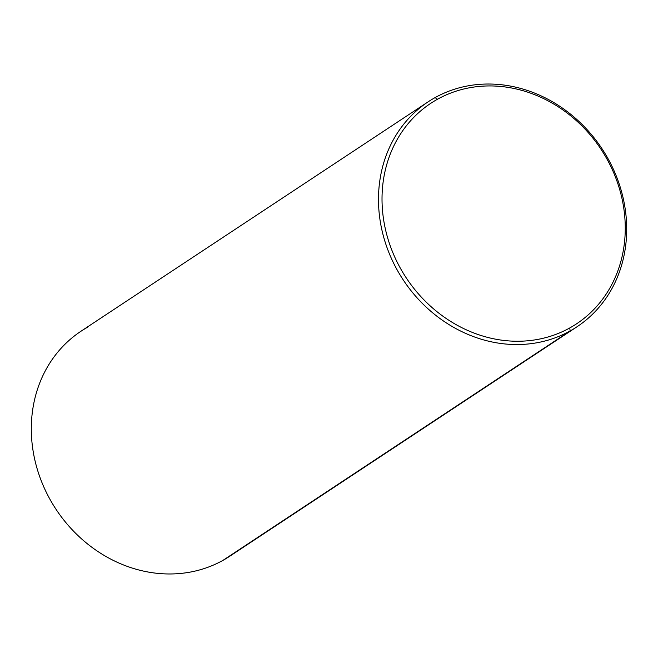 <?xml version="1.0" encoding="UTF-8"?>
<svg xmlns="http://www.w3.org/2000/svg" width="658" height="658" viewBox="0 0 658 658"><rect width="100%" height="100%" fill="white"/><g stroke="black" fill="none" stroke-linecap="round" stroke-linejoin="round"><path stroke-width="0.99" d="M87.901 327.034A134.865 119.082 56.5 0 0 51.291 501.659A134.865 119.082 56.5 0 0 222.93 560.386A134.865 119.082 -123.5 0 1 53.619 505.541A134.865 119.082 -123.5 0 1 81.057 331.188L428.235 101.768A134.865 119.082 56.5 0 0 400.796 276.121A134.865 119.082 56.5 0 0 570.099 330.966L222.93 560.386L570.099 330.966A134.865 119.082 56.5 0 0 576.943 326.812A134.865 119.082 56.5 0 0 604.381 152.459A134.865 119.082 56.5 0 0 435.07 97.614A134.865 119.082 56.5 0 0 428.235 101.768M576.943 326.812L229.765 556.232A134.865 119.082 -123.5 0 1 222.93 560.386M437.48 99.251A132.168 116.696 -123.5 0 1 605.681 156.81A132.168 116.696 -123.5 0 1 569.803 327.931A132.168 116.696 -123.5 0 1 401.602 270.38A132.168 116.696 -123.5 0 1 437.48 99.251L435.07 97.614A134.865 119.082 -123.5 0 1 606.709 156.341A134.865 119.082 -123.5 0 1 570.099 330.966L569.803 327.931A132.168 116.696 56.5 0 0 605.681 156.81A132.168 116.696 56.5 0 0 437.48 99.251A132.168 116.696 56.5 0 0 401.602 270.38A132.168 116.696 56.5 0 0 569.803 327.931L570.099 330.966A134.865 119.082 -123.5 0 1 398.468 272.231A134.865 119.082 -123.5 0 1 435.07 97.614L437.48 99.251"/></g></svg>
